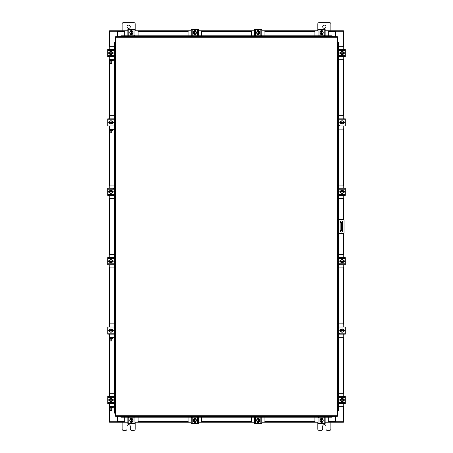<?xml version="1.0" encoding="UTF-8"?>
<svg xmlns="http://www.w3.org/2000/svg" width="453" height="453" viewBox="0 0 453 453"><rect width="100%" height="100%" fill="white"/><g stroke="black" fill="none" stroke-linecap="round" stroke-linejoin="round"><path stroke-width="0.68" d="M342.123 230.571L341.273 230.571L341.273 222.417L342.123 222.417L342.123 230.571M340.158 230.571L341.273 230.571M342.123 224.048L341.602 224.048L341.602 228.941L342.123 228.941M340.158 222.417L341.273 222.417M341.602 230.571L341.602 228.941M341.602 224.048L341.602 222.417M337.904 219.58L343.017 219.58A1.019 1.019 0 0 1 344.037 220.594L344.037 232.389A1.019 1.019 0 0 1 343.017 233.408L337.904 233.408M338.555 233.408L338.555 219.58M342.604 230.798L342.604 222.23A1.223 1.223 0 0 0 341.381 221.007A1.223 1.223 0 0 0 340.158 222.23L340.158 230.798A1.223 1.223 0 0 0 341.381 232.021A1.223 1.223 0 0 0 342.604 230.798M338.827 59.739L342.978 59.739A0.781 0.781 0 0 0 343.759 58.958L343.759 56.58M343.759 49.468L343.759 47.084A0.781 0.781 0 0 0 342.978 46.302L338.827 46.302M343.855 52.203L343.855 53.839M340.401 53.89L340.401 52.157M343.555 52.231A1.631 1.631 0 0 1 343.555 53.811M343.527 53.862A1.631 1.631 0 0 1 342.157 54.654M342.1 54.654A1.631 1.631 0 0 1 340.73 53.862M340.701 53.811A1.631 1.631 0 0 1 340.701 52.231M340.73 52.18A1.631 1.631 0 0 1 342.1 51.393M342.157 51.393A1.631 1.631 0 0 1 343.527 52.18M342.904 51.823A1.427 1.427 0 0 1 343.538 52.78L343.555 52.197L342.128 51.376L340.701 52.197L340.701 52.78A1.427 1.427 0 0 1 341.352 51.823M343.555 52.78L343.555 53.845L342.128 54.671L340.701 53.845L340.701 52.78L343.555 52.78M341.477 51.75A1.427 1.427 0 0 1 342.779 51.75M341.352 54.218A1.427 1.427 0 0 1 340.718 53.267L343.538 53.267A1.427 1.427 0 0 1 342.904 54.218M342.779 54.298A1.427 1.427 0 0 1 341.477 54.298M343.476 52.106A0.917 0.917 0 0 1 344.359 53.024A0.917 0.917 0 0 1 343.476 53.935M339.354 55.957L338.963 55.957M338.963 50.413L338.963 49.468L345.294 49.468L345.294 50.413L338.963 50.413L338.963 55.634L345.294 55.634L345.294 56.58L338.963 56.58L338.963 55.634M340.781 53.941L340.696 53.941A0.917 0.917 0 0 1 339.778 53.024A0.917 0.917 0 0 1 340.696 52.106L340.781 52.106M345.294 50.413L345.294 55.634M138.125 35.787L138.125 31.744A0.781 0.781 0 0 0 137.338 30.963L134.96 30.963M127.848 30.963L125.47 30.963A0.781 0.781 0 0 0 124.688 31.744L124.688 35.787M130.589 30.866L132.225 30.866M132.27 34.32L130.538 34.32M130.617 31.166A1.631 1.631 0 0 1 132.197 31.166M132.248 31.195A1.631 1.631 0 0 1 133.035 32.565M133.035 32.622A1.631 1.631 0 0 1 132.248 33.992M132.197 34.02A1.631 1.631 0 0 1 130.617 34.02M130.566 33.992A1.631 1.631 0 0 1 129.773 32.622M129.773 32.565A1.631 1.631 0 0 1 130.566 31.195M130.204 31.818A1.427 1.427 0 0 1 131.16 31.183L130.583 31.166L129.756 32.593L130.583 34.02L131.647 34.02L131.647 31.183L132.225 31.166L133.052 32.593L132.231 34.02L131.647 34.003A1.427 1.427 0 0 0 132.604 33.369M130.204 33.369A1.427 1.427 0 0 0 131.16 34.003L131.16 31.166L131.647 31.183A1.427 1.427 0 0 1 132.604 31.818M130.13 33.245A1.427 1.427 0 0 1 130.13 31.942M132.678 31.942A1.427 1.427 0 0 1 132.678 33.245M130.487 31.246A0.917 0.917 0 0 1 131.404 30.362A0.917 0.917 0 0 1 132.321 31.246M134.343 35.368L134.343 35.759M128.794 35.759L127.848 35.759L127.848 29.428L128.794 29.428L128.794 35.759L134.014 35.759L134.014 29.428L134.96 29.428L134.96 35.759L134.014 35.759M132.321 33.941L132.321 34.026A0.917 0.917 0 0 1 131.404 34.943A0.917 0.917 0 0 1 130.487 34.026L130.487 33.941M128.794 29.428L134.014 29.428M328.312 35.787L328.312 31.744A0.781 0.781 0 0 0 327.53 30.963L325.152 30.963M318.04 30.963L315.662 30.963A0.781 0.781 0 0 0 314.875 31.744L314.875 35.787M320.775 30.866L322.411 30.866M322.462 34.32L320.73 34.32M320.803 31.166A1.631 1.631 0 0 1 322.383 31.166M322.434 31.195A1.631 1.631 0 0 1 323.227 32.565M323.227 32.622A1.631 1.631 0 0 1 322.434 33.992M322.383 34.02A1.631 1.631 0 0 1 320.803 34.02M320.752 33.992A1.631 1.631 0 0 1 319.965 32.622M319.965 32.565A1.631 1.631 0 0 1 320.752 31.195M320.396 31.818A1.427 1.427 0 0 1 321.353 31.183L320.775 31.166A1.648 1.648 0 0 0 320.769 31.166L319.948 32.593L320.769 34.02A1.648 1.648 0 0 1 320.769 34.02L321.84 34.02L321.84 31.183L322.417 31.166L323.244 32.593L322.417 34.02L321.84 34.003A1.427 1.427 0 0 0 322.796 33.369M320.396 33.369A1.427 1.427 0 0 0 321.353 34.003L321.353 31.166L321.84 31.183A1.427 1.427 0 0 1 322.796 31.818M320.322 33.245A1.427 1.427 0 0 1 320.322 31.942M322.87 31.942A1.427 1.427 0 0 1 322.87 33.245M320.679 31.246A0.917 0.917 0 0 1 321.596 30.362A0.917 0.917 0 0 1 322.513 31.246M324.529 35.368L324.529 35.759M318.986 35.759L318.04 35.759L318.04 29.428L318.986 29.428L318.986 35.759L324.206 35.759L324.206 29.428L325.152 29.428L325.152 35.759L324.206 35.759M322.513 33.941L322.513 34.026A0.917 0.917 0 0 1 321.596 34.943A0.917 0.917 0 0 1 320.679 34.026L320.679 33.941M318.986 29.428L324.206 29.428M114.416 129.196L114.416 65.515L115.096 65.515L115.096 37.293L115.668 37.288L115.674 36.716L337.326 36.716L337.332 37.288L337.904 37.293L337.904 415.707L337.332 415.712L337.326 416.284L115.674 416.284L115.668 415.712L115.096 415.707L115.096 407.938A1.336 1.336 0 0 0 113.76 406.601L109.847 406.601L109.847 407.287M114.416 66.166L115.096 66.166L115.096 65.515L115.096 130.362A1.336 1.336 0 0 0 113.76 129.026L109.847 129.026L109.847 129.711M114.416 337.377L114.416 134.898L115.096 134.898L115.096 338.544A1.336 1.336 0 0 0 113.76 337.208L109.847 337.208L109.847 337.893M114.416 406.771L114.416 343.08L115.096 343.08L115.096 407.938M338.029 233.408L338.029 410.814A0.651 0.566 -90 0 0 338.584 410.163L338.827 410.163A0.651 0.566 90 0 1 338.272 410.814L338.261 410.814M338.827 42.837L338.584 42.837A0.651 0.566 -90 0 0 338.029 42.186L338.272 42.186A0.651 0.566 90 0 1 338.827 42.837L338.827 219.58M338.029 219.58L338.261 42.186M338.827 233.408L338.827 410.163M338.584 42.837L338.584 219.58M338.584 233.408L338.584 410.163M120.566 416.403L120.572 416.415A0.651 0.566 0 0 0 121.223 416.97L121.223 417.213A0.651 0.566 180 0 1 120.572 416.658L120.566 416.647M331.777 417.213L331.777 416.97A0.651 0.566 0 0 0 332.428 416.415L332.428 416.658A0.651 0.566 180 0 1 331.777 417.213L121.223 417.213M331.777 416.97L121.223 416.97M332.434 36.597L332.428 36.585A0.651 0.566 180 0 0 331.777 36.03L331.777 35.787A0.651 0.566 0 0 1 332.428 36.342L332.434 36.353M121.223 35.787L121.223 36.03A0.651 0.566 180 0 0 120.572 36.585L120.572 36.342A0.651 0.566 0 0 1 121.223 35.787L331.777 35.787M121.223 36.03L331.777 36.03M114.971 60.413L114.971 42.186A0.651 0.566 90 0 0 114.416 42.837L114.173 42.837A0.651 0.566 -90 0 1 114.728 42.186L114.739 42.186M114.416 410.695A0.651 0.566 -90 0 1 114.173 410.163L114.173 407.428M114.173 403.436L114.173 396.522M114.173 393.261L114.173 338.034M114.173 334.042L114.173 327.128M114.173 323.867L114.173 129.852M114.173 125.86L114.173 118.946M114.173 115.685L114.173 60.47M114.173 56.478L114.173 49.564M114.173 46.302L114.173 42.837M114.416 59.819L114.416 42.837M335.435 416.284L335.435 421.709L343.918 421.709L343.918 403.532M343.918 49.468L343.918 31.291L335.435 31.291L335.435 36.716M117.565 36.716L117.565 31.291L109.082 31.291L109.082 49.468M109.082 403.532L109.082 421.709L117.565 421.709L117.565 416.284M343.918 52.237L343.918 53.805M343.918 56.58L343.918 118.85M343.918 121.619L343.918 123.188M343.918 125.957L343.918 188.244M343.918 191.013L343.918 192.582M343.918 195.351L343.918 220.124M343.918 232.865L343.918 257.632M343.918 260.407L343.918 261.976M343.918 264.745L343.918 327.026M343.918 329.801L343.918 331.37M343.918 334.138L343.918 396.42M343.918 399.195L343.918 400.763M109.082 400.718L109.082 399.24M109.082 396.42L109.082 334.138M109.082 331.324L109.082 329.846M109.082 327.026L109.082 264.745M109.082 261.976L109.082 260.407M109.082 257.632L109.082 195.351M109.082 192.582L109.082 191.013M109.082 188.244L109.082 125.957M109.082 123.142L109.082 121.664M109.082 118.85L109.082 56.58M109.082 53.805L109.082 52.237M127.848 422.196L117.973 422.196L117.973 416.284M335.027 416.284L335.027 421.709M343.431 421.709L343.431 422.196L335.271 422.196M117.973 421.709L117.729 422.196L109.569 422.196L109.569 421.709M335.027 422.196L325.152 422.196M322.377 422.196L320.809 422.196M318.04 422.196L261.772 422.196M258.997 422.196L257.434 422.196M254.66 422.196L198.363 422.196M195.594 422.196L194.026 422.196M191.257 422.196L134.96 422.196M132.191 422.196L130.623 422.196M325.152 30.804L335.027 30.804L335.027 36.716M117.973 36.716L117.973 31.291M109.569 31.291L109.569 30.804L117.729 30.804M335.027 31.291L335.271 30.804L343.431 30.804L343.431 31.291M117.973 30.804L127.848 30.804M130.623 30.804L132.191 30.804M134.96 30.804L191.257 30.804M194.026 30.804L195.594 30.804M198.363 30.804L254.66 30.804M257.434 30.804L258.997 30.804M261.772 30.804L318.04 30.804M320.809 30.804L322.377 30.804M124.688 417.213L124.688 421.256A0.781 0.781 0 0 0 125.47 422.037L127.848 422.037M134.96 422.037L137.338 422.037A0.781 0.781 0 0 0 138.125 421.256L138.125 417.213M132.225 422.134L130.589 422.134M130.538 418.68L132.27 418.68M132.197 421.834A1.631 1.631 0 0 1 130.617 421.834M130.566 421.805A1.631 1.631 0 0 1 129.773 420.435M129.773 420.378A1.631 1.631 0 0 1 130.566 419.008M130.617 418.98A1.631 1.631 0 0 1 132.197 418.98M132.248 419.008A1.631 1.631 0 0 1 133.035 420.378M133.035 420.435A1.631 1.631 0 0 1 132.248 421.805M132.604 421.182A1.427 1.427 0 0 1 131.647 421.817L132.225 421.834A1.648 1.648 0 0 0 132.231 421.834L133.052 420.407L132.231 418.98A1.648 1.648 0 0 1 132.231 418.98L131.16 418.98L131.16 421.817L130.583 421.834L129.756 420.407L130.583 418.98L131.16 418.997A1.427 1.427 0 0 0 130.204 419.631M132.604 419.631A1.427 1.427 0 0 0 131.647 418.997L131.647 421.834L131.16 421.817A1.427 1.427 0 0 1 130.204 421.182M132.678 419.755A1.427 1.427 0 0 1 132.678 421.058M130.13 421.058A1.427 1.427 0 0 1 130.13 419.755M132.321 421.754A0.917 0.917 0 0 1 131.404 422.638A0.917 0.917 0 0 1 130.487 421.754M128.471 417.632L128.471 417.241M134.014 417.241L134.96 417.241L134.96 423.572L134.014 423.572L134.014 417.241L128.794 417.241L128.794 423.572L127.848 423.572L127.848 417.241L128.794 417.241M130.487 419.059L130.487 418.974A0.917 0.917 0 0 1 131.404 418.057A0.917 0.917 0 0 1 132.321 418.974L132.321 419.059M134.014 423.572L128.794 423.572M314.875 417.213L314.875 421.256A0.781 0.781 0 0 0 315.662 422.037L318.04 422.037M325.152 422.037L327.53 422.037A0.781 0.781 0 0 0 328.312 421.256L328.312 417.213M322.411 422.134L320.775 422.134M320.73 418.68L322.462 418.68M322.383 421.834A1.631 1.631 0 0 1 320.803 421.834M320.752 421.805A1.631 1.631 0 0 1 319.965 420.435M319.965 420.378A1.631 1.631 0 0 1 320.752 419.008M320.803 418.98A1.631 1.631 0 0 1 322.383 418.98M322.434 419.008A1.631 1.631 0 0 1 323.227 420.378M323.227 420.435A1.631 1.631 0 0 1 322.434 421.805M322.796 421.182A1.427 1.427 0 0 1 321.84 421.817L322.417 421.834L323.244 420.407L322.417 418.98L321.353 418.98L321.353 421.817L320.775 421.834L319.948 420.407L320.769 418.98L321.353 418.997A1.427 1.427 0 0 0 320.396 419.631M322.796 419.631A1.427 1.427 0 0 0 321.84 418.997L321.84 421.834L321.353 421.817A1.427 1.427 0 0 1 320.396 421.182M322.87 419.755A1.427 1.427 0 0 1 322.87 421.058M320.322 421.058A1.427 1.427 0 0 1 320.322 419.755M322.513 421.754A0.917 0.917 0 0 1 321.596 422.638A0.917 0.917 0 0 1 320.679 421.754M318.657 417.632L318.657 417.241M324.206 417.241L325.152 417.241L325.152 423.572L324.206 423.572L324.206 417.241L318.986 417.241L318.986 423.572L318.04 423.572L318.04 417.241L318.986 417.241M320.679 419.059L320.679 418.974A0.917 0.917 0 0 1 321.596 418.057A0.917 0.917 0 0 1 322.513 418.974L322.513 419.059M324.206 423.572L318.986 423.572M338.827 406.698L342.978 406.698A0.781 0.781 0 0 0 343.759 405.916L343.759 403.532M343.759 396.42L343.759 394.042A0.781 0.781 0 0 0 342.978 393.261L338.827 393.261M343.855 399.161L343.855 400.797M340.401 400.843L340.401 399.11M343.555 399.189A1.631 1.631 0 0 1 343.555 400.769M343.527 400.82A1.631 1.631 0 0 1 342.157 401.607M342.1 401.607A1.631 1.631 0 0 1 340.73 400.82M340.701 400.769A1.631 1.631 0 0 1 340.701 399.189M340.73 399.138A1.631 1.631 0 0 1 342.1 398.346M342.157 398.346A1.631 1.631 0 0 1 343.527 399.138M342.904 398.782A1.427 1.427 0 0 1 343.538 399.733L343.555 399.155L342.128 398.329L340.701 399.155L340.701 399.733A1.427 1.427 0 0 1 341.352 398.782M343.555 399.733L343.555 400.803L342.128 401.624L340.701 400.803L340.701 399.733L343.555 399.733M341.477 398.702A1.427 1.427 0 0 1 342.779 398.702M341.352 401.177A1.427 1.427 0 0 1 340.718 400.22L343.538 400.22A1.427 1.427 0 0 1 342.904 401.177M342.779 401.25A1.427 1.427 0 0 1 341.477 401.25M343.476 399.065A0.917 0.917 0 0 1 344.359 399.976A0.917 0.917 0 0 1 343.476 400.894M339.354 402.915L338.963 402.915M338.963 397.366L338.963 396.42L345.294 396.42L345.294 397.366L338.963 397.366L338.963 402.587L345.294 402.587L345.294 403.532L338.963 403.532L338.963 402.587M340.781 400.894L340.696 400.894A0.917 0.917 0 0 1 339.778 399.976A0.917 0.917 0 0 1 340.696 399.059L340.781 399.059M345.294 397.366L345.294 402.587M112.163 407.966L112.163 407.287L112.571 407.287L112.571 407.966L109.309 407.966L109.309 407.287L109.717 407.287L109.717 407.966M112.163 407.287L109.717 407.287M114.099 403.436L114.416 403.436M112.667 399.11L112.667 400.843M114.416 396.522L114.099 396.522M114.416 393.261L110.09 393.261A0.781 0.781 0 0 0 109.309 394.042L109.309 396.42M109.207 400.797L109.207 399.161M109.309 403.532L109.309 406.601M109.309 406.698L109.309 407.966M109.513 400.769A1.631 1.631 0 0 1 109.513 399.189M109.541 399.138A1.631 1.631 0 0 1 110.906 398.346M110.968 398.346A1.631 1.631 0 0 1 112.333 399.138M112.367 399.189A1.631 1.631 0 0 1 112.367 400.769M112.333 400.82A1.631 1.631 0 0 1 110.968 401.607M110.906 401.607A1.631 1.631 0 0 1 109.541 400.82M110.158 401.177A1.427 1.427 0 0 1 109.53 400.22L109.513 400.803L110.94 401.624L112.361 400.803A1.648 1.648 0 0 1 112.361 400.803L112.367 399.733L109.53 399.733A1.427 1.427 0 0 1 110.158 398.782L110.94 398.329L112.361 399.155L112.344 399.733A1.427 1.427 0 0 0 111.715 398.782M111.715 401.177A1.427 1.427 0 0 0 112.344 400.22L109.513 400.22L109.513 399.155L110.158 398.782M111.585 401.25A1.427 1.427 0 0 1 110.289 401.25M110.289 398.702A1.427 1.427 0 0 1 111.585 398.702M109.586 400.894A0.917 0.917 0 0 1 108.709 399.976A0.917 0.917 0 0 1 109.586 399.065M114.099 402.587L114.099 403.532L107.774 403.532L107.774 402.587L114.099 402.587L114.099 397.366L107.774 397.366L107.774 396.42L114.099 396.42L114.099 397.366M112.287 399.059L112.367 399.059A0.917 0.917 0 0 1 113.284 399.976A0.917 0.917 0 0 1 112.367 400.894L112.287 400.894M107.774 402.587L107.774 397.366M112.095 61.008L112.095 60.328L112.503 60.328L112.503 61.008L109.241 61.008L109.241 60.328L109.649 60.328L109.654 115.815M112.095 60.328L109.649 60.328M114.037 56.478L114.416 56.478M112.599 52.157L112.599 53.89M114.416 49.564L114.037 49.564M114.416 46.302L110.022 46.302A0.781 0.781 0 0 0 109.241 47.084L109.241 49.468M109.145 53.839L109.145 52.203M109.241 56.58L109.241 59.643M115.096 60.979A1.336 1.336 0 0 0 113.76 59.643L109.196 59.643L109.241 61.008M109.445 53.811A1.631 1.631 0 0 1 109.445 52.231M109.473 52.18A1.631 1.631 0 0 1 110.843 51.393M110.9 51.393A1.631 1.631 0 0 1 112.27 52.18M112.299 52.231A1.631 1.631 0 0 1 112.299 53.811M112.27 53.862A1.631 1.631 0 0 1 110.9 54.654M110.843 54.654A1.631 1.631 0 0 1 109.473 53.862M110.096 54.218A1.427 1.427 0 0 1 109.462 53.267L109.445 53.845L110.872 54.671L112.299 53.845L112.299 53.267A1.427 1.427 0 0 1 111.648 54.218M109.445 53.267L109.445 52.197L110.872 51.376L112.299 52.197L112.299 53.267L109.445 53.267M111.523 54.298A1.427 1.427 0 0 1 110.221 54.298M111.648 51.823A1.427 1.427 0 0 1 112.282 52.78L109.462 52.78A1.427 1.427 0 0 1 110.096 51.823M110.221 51.75A1.427 1.427 0 0 1 111.523 51.75M109.524 53.935A0.917 0.917 0 0 1 108.641 53.024A0.917 0.917 0 0 1 109.524 52.106M114.037 55.634L114.037 56.58L107.706 56.58L107.706 55.634L114.037 55.634L114.037 50.413L107.706 50.413L107.706 49.468L114.037 49.468L114.037 50.413M112.219 52.106L112.304 52.106A0.917 0.917 0 0 1 113.222 53.024A0.917 0.917 0 0 1 112.304 53.941L112.219 53.941M107.706 55.634L107.706 50.413M111.381 56.58L112.587 56.58M111.766 63.488L110.136 63.488L111.766 63.488L111.766 61.008M110.136 63.488L110.136 61.008M114.416 65.515L114.416 60.979A0.651 0.651 0 0 0 113.76 60.328L112.503 60.328M111.766 410.446L110.136 410.446L111.766 410.446L111.766 407.966M110.136 410.446L110.136 407.966M114.416 412.473L115.096 412.473L115.096 413.125L114.416 413.125L114.416 407.938A0.651 0.651 0 0 0 113.76 407.287L112.571 407.287M109.309 407.287L109.196 406.601L109.847 406.601M127.021 26.727A1.631 1.631 0 0 0 128.652 28.358A1.631 1.631 0 0 0 130.283 26.727A1.631 1.631 0 0 0 128.652 25.096A1.631 1.631 0 0 0 127.021 26.727M135.175 30.804L135.175 23.89A1.24 1.24 0 0 0 133.935 22.65L123.369 22.65A1.24 1.24 0 0 0 122.129 23.89L122.129 30.804M122.129 422.196L122.129 429.11A1.24 1.24 0 0 0 123.369 430.35L125.781 430.35A1.24 1.24 0 0 0 127.021 429.11L127.021 426.273A1.631 1.631 0 0 1 128.652 424.642A1.631 1.631 0 0 1 130.283 426.273L130.283 429.11A1.24 1.24 0 0 0 131.523 430.35L133.935 430.35A1.24 1.24 0 0 0 135.175 429.11L135.175 422.196M322.717 26.727A1.631 1.631 0 0 0 324.348 28.358A1.631 1.631 0 0 0 325.979 26.727A1.631 1.631 0 0 0 324.348 25.096A1.631 1.631 0 0 0 322.717 26.727M330.871 30.804L330.871 23.89A1.24 1.24 0 0 0 329.631 22.65L319.065 22.65A1.24 1.24 0 0 0 317.825 23.89L317.825 30.804M317.825 422.196L317.825 429.11A1.24 1.24 0 0 0 319.065 430.35L321.477 430.35A1.24 1.24 0 0 0 322.717 429.11L322.717 426.273A1.631 1.631 0 0 1 324.348 424.642A1.631 1.631 0 0 1 325.979 426.273L325.979 429.11A1.24 1.24 0 0 0 327.219 430.35L329.631 430.35A1.24 1.24 0 0 0 330.871 429.11L330.871 422.196M111.766 341.052L110.136 341.052L111.766 341.052L111.766 338.572M110.136 341.052L110.136 338.572M114.416 343.731L115.096 343.731L115.096 338.544M114.416 343.08L114.416 338.544A0.651 0.651 0 0 0 113.76 337.893L112.571 337.893L112.571 338.572L109.309 338.572L109.196 337.208L109.847 337.208M111.766 132.871L110.136 132.871L111.766 132.871L111.766 130.39M110.136 132.871L110.136 130.39M114.416 135.549L115.096 135.549L115.096 130.362M114.416 134.898L114.416 130.362A0.651 0.651 0 0 0 113.76 129.711L112.571 129.711L112.571 130.39L109.309 130.39L109.196 129.026L109.847 129.026M112.163 338.572L112.163 337.893L109.717 337.893L109.717 338.572M112.163 337.893L112.571 337.893M109.309 338.572L109.309 337.893L109.717 337.893M114.099 334.042L114.416 334.042M112.667 329.716L112.667 331.449M114.416 327.128L114.099 327.128M114.416 323.867L110.09 323.867A0.781 0.781 0 0 0 109.309 324.648L109.309 327.026M109.207 331.403L109.207 329.767M109.309 334.138L109.309 337.208M109.513 331.375A1.631 1.631 0 0 1 109.513 329.795M109.541 329.744A1.631 1.631 0 0 1 110.906 328.952M110.968 328.952A1.631 1.631 0 0 1 112.333 329.744M112.367 329.795A1.631 1.631 0 0 1 112.367 331.375M112.333 331.426A1.631 1.631 0 0 1 110.968 332.213M110.906 332.213A1.631 1.631 0 0 1 109.541 331.426M110.158 331.783A1.427 1.427 0 0 1 109.53 330.832L109.513 331.409L110.94 332.23L112.361 331.409A1.648 1.648 0 0 1 112.361 331.409L112.367 330.339L109.53 330.339A1.427 1.427 0 0 1 110.158 329.388L110.94 328.935L112.361 329.761L112.344 330.339A1.427 1.427 0 0 0 111.715 329.388M111.715 331.783A1.427 1.427 0 0 0 112.344 330.832L109.513 330.832L109.513 329.761L110.158 329.388M111.585 331.856A1.427 1.427 0 0 1 110.289 331.856M110.289 329.314A1.427 1.427 0 0 1 111.585 329.314M109.586 331.5A0.917 0.917 0 0 1 108.709 330.582A0.917 0.917 0 0 1 109.586 329.671M114.099 333.193L114.099 334.138L107.774 334.138L107.774 333.193L114.099 333.193L114.099 327.978L107.774 327.978L107.774 327.026L114.099 327.026L114.099 327.978M112.287 329.665L112.367 329.665A0.917 0.917 0 0 1 113.284 330.582A0.917 0.917 0 0 1 112.367 331.5L112.287 331.5M107.774 333.193L107.774 327.978M112.163 130.39L112.163 129.711L109.717 129.711L109.717 130.39M112.163 129.711L112.571 129.711M109.309 130.39L109.309 129.711L109.717 129.711M114.099 125.86L114.416 125.86M112.667 121.534L112.667 123.273M114.416 118.946L114.099 118.946M114.416 115.685L110.09 115.685A0.781 0.781 0 0 0 109.309 116.466L109.309 118.85M109.207 123.222L109.207 121.585M109.309 125.957L109.309 129.026M109.513 123.193A1.631 1.631 0 0 1 109.513 121.614M109.541 121.563A1.631 1.631 0 0 1 110.906 120.77M110.968 120.77A1.631 1.631 0 0 1 112.333 121.563M112.367 121.614A1.631 1.631 0 0 1 112.367 123.193M112.333 123.244A1.631 1.631 0 0 1 110.968 124.031M110.906 124.031A1.631 1.631 0 0 1 109.541 123.244M110.158 123.601A1.427 1.427 0 0 1 109.53 122.65L109.513 123.227L110.94 124.048L112.361 123.227A1.648 1.648 0 0 1 112.361 123.227L112.367 122.157L109.53 122.157A1.427 1.427 0 0 1 110.158 121.206L110.94 120.758L112.361 121.58L112.344 122.157A1.427 1.427 0 0 0 111.715 121.206M111.715 123.601A1.427 1.427 0 0 0 112.344 122.65L109.513 122.65L109.513 121.58L110.158 121.206M111.585 123.675A1.427 1.427 0 0 1 110.289 123.675M110.289 121.132A1.427 1.427 0 0 1 111.585 121.132M109.586 123.318A0.917 0.917 0 0 1 108.709 122.401A0.917 0.917 0 0 1 109.586 121.489M114.099 125.011L114.099 125.957L107.774 125.957L107.774 125.011L114.099 125.011L114.099 119.796L107.774 119.796L107.774 118.85L114.099 118.85L114.099 119.796M112.287 121.489L112.367 121.489A0.917 0.917 0 0 1 113.284 122.401A0.917 0.917 0 0 1 112.367 123.318L112.287 123.318M107.774 125.011L107.774 119.796M338.827 337.304L342.978 337.304A0.781 0.781 0 0 0 343.759 336.522L343.759 334.138M343.759 327.026L343.759 324.648A0.781 0.781 0 0 0 342.978 323.867L338.827 323.867M343.855 329.767L343.855 331.403M340.401 331.449L340.401 329.716M343.555 329.795A1.631 1.631 0 0 1 343.555 331.375M343.527 331.426A1.631 1.631 0 0 1 342.157 332.213M342.1 332.213A1.631 1.631 0 0 1 340.73 331.426M340.701 331.375A1.631 1.631 0 0 1 340.701 329.795M340.73 329.744A1.631 1.631 0 0 1 342.1 328.952M342.157 328.952A1.631 1.631 0 0 1 343.527 329.744M342.904 329.388A1.427 1.427 0 0 1 343.538 330.339L343.555 329.761L342.128 328.935L340.701 329.761L340.701 330.339A1.427 1.427 0 0 1 341.352 329.388M343.555 330.339L343.555 331.409L342.128 332.23L340.701 331.409L340.701 330.339L343.555 330.339M341.477 329.314A1.427 1.427 0 0 1 342.779 329.314M341.352 331.783A1.427 1.427 0 0 1 340.718 330.832L343.538 330.832A1.427 1.427 0 0 1 342.904 331.783M342.779 331.856A1.427 1.427 0 0 1 341.477 331.856M343.476 329.671A0.917 0.917 0 0 1 344.359 330.582A0.917 0.917 0 0 1 343.476 331.5M339.354 333.521L338.963 333.521M338.963 327.978L338.963 327.026L345.294 327.026L345.294 327.978L338.963 327.978L338.963 333.193L345.294 333.193L345.294 334.138L338.963 334.138L338.963 333.193M340.781 331.5L340.696 331.5A0.917 0.917 0 0 1 339.778 330.582A0.917 0.917 0 0 1 340.696 329.665L340.781 329.665M345.294 327.978L345.294 333.193M338.827 267.91L342.978 267.91A0.781 0.781 0 0 0 343.759 267.128L343.759 264.745M343.759 257.632L343.759 255.254A0.781 0.781 0 0 0 342.978 254.473L338.827 254.473M343.855 260.373L343.855 262.01M340.401 262.055L340.401 260.322M343.555 260.401A1.631 1.631 0 0 1 343.555 261.981M343.527 262.032A1.631 1.631 0 0 1 342.157 262.819M342.1 262.819A1.631 1.631 0 0 1 340.73 262.032M340.701 261.981A1.631 1.631 0 0 1 340.701 260.401M340.73 260.35A1.631 1.631 0 0 1 342.1 259.558M342.157 259.558A1.631 1.631 0 0 1 343.527 260.35M342.904 259.994A1.427 1.427 0 0 1 343.538 260.945L343.555 260.367L342.128 259.541L340.701 260.367L340.701 260.945A1.427 1.427 0 0 1 341.352 259.994M343.555 260.945L343.555 262.015L342.128 262.836L340.701 262.015L340.701 260.945L343.555 260.945M341.477 259.92A1.427 1.427 0 0 1 342.779 259.92M341.352 262.389A1.427 1.427 0 0 1 340.718 261.438L343.538 261.438A1.427 1.427 0 0 1 342.904 262.389M342.779 262.463A1.427 1.427 0 0 1 341.477 262.463M343.476 260.277A0.917 0.917 0 0 1 344.359 261.188A0.917 0.917 0 0 1 343.476 262.106M339.354 264.127L338.963 264.127M338.963 258.584L338.963 257.632L345.294 257.632L345.294 258.584L338.963 258.584L338.963 263.799L345.294 263.799L345.294 264.745L338.963 264.745L338.963 263.799M340.781 262.106L340.696 262.106A0.917 0.917 0 0 1 339.778 261.188A0.917 0.917 0 0 1 340.696 260.271L340.781 260.271M345.294 258.584L345.294 263.799M338.827 198.516L342.978 198.516A0.781 0.781 0 0 0 343.759 197.734L343.759 195.351M343.759 188.244L343.759 185.86A0.781 0.781 0 0 0 342.978 185.079L338.827 185.079M343.855 190.979L343.855 192.616M340.401 192.661L340.401 190.928M343.555 191.007A1.631 1.631 0 0 1 343.555 192.587M343.527 192.638A1.631 1.631 0 0 1 342.157 193.425M342.1 193.425A1.631 1.631 0 0 1 340.73 192.638M340.701 192.587A1.631 1.631 0 0 1 340.701 191.007M340.73 190.956A1.631 1.631 0 0 1 342.1 190.164M342.157 190.164A1.631 1.631 0 0 1 343.527 190.956M342.904 190.6A1.427 1.427 0 0 1 343.538 191.551L343.555 190.973L342.128 190.147L340.701 190.973L340.701 191.551A1.427 1.427 0 0 1 341.352 190.6M343.555 191.551L343.555 192.621L342.128 193.442L340.701 192.621L340.701 191.551L343.555 191.551M341.477 190.526A1.427 1.427 0 0 1 342.779 190.526M341.352 192.995A1.427 1.427 0 0 1 340.718 192.044L343.538 192.044A1.427 1.427 0 0 1 342.904 192.995M342.779 193.069A1.427 1.427 0 0 1 341.477 193.069M343.476 190.883A0.917 0.917 0 0 1 344.359 191.795A0.917 0.917 0 0 1 343.476 192.712M339.354 194.733L338.963 194.733M338.963 189.19L338.963 188.244L345.294 188.244L345.294 189.19L338.963 189.19L338.963 194.405L345.294 194.405L345.294 195.351L338.963 195.351L338.963 194.405M340.781 192.712L340.696 192.712A0.917 0.917 0 0 1 339.778 191.795A0.917 0.917 0 0 1 340.696 190.883L340.781 190.883M345.294 189.19L345.294 194.405M338.827 129.122L342.978 129.122A0.781 0.781 0 0 0 343.759 128.341L343.759 125.957M343.759 118.85L343.759 116.466A0.781 0.781 0 0 0 342.978 115.685L338.827 115.685M343.855 121.585L343.855 123.222M340.401 123.273L340.401 121.534M343.555 121.614A1.631 1.631 0 0 1 343.555 123.193M343.527 123.244A1.631 1.631 0 0 1 342.157 124.031M342.1 124.031A1.631 1.631 0 0 1 340.73 123.244M340.701 123.193A1.631 1.631 0 0 1 340.701 121.614M340.73 121.563A1.631 1.631 0 0 1 342.1 120.77M342.157 120.77A1.631 1.631 0 0 1 343.527 121.563M342.904 121.206A1.427 1.427 0 0 1 343.538 122.157L343.555 121.58L342.128 120.758L340.701 121.58L340.701 122.157A1.427 1.427 0 0 1 341.352 121.206M343.555 122.157L343.555 123.227L342.128 124.048L340.701 123.227L340.701 122.157L343.555 122.157M341.477 121.132A1.427 1.427 0 0 1 342.779 121.132M341.352 123.601A1.427 1.427 0 0 1 340.718 122.65L343.538 122.65A1.427 1.427 0 0 1 342.904 123.601M342.779 123.675A1.427 1.427 0 0 1 341.477 123.675M343.476 121.489A0.917 0.917 0 0 1 344.359 122.401A0.917 0.917 0 0 1 343.476 123.318M339.354 125.339L338.963 125.339M338.963 119.796L338.963 118.85L345.294 118.85L345.294 119.796L338.963 119.796L338.963 125.011L345.294 125.011L345.294 125.957L338.963 125.957L338.963 125.011M340.781 123.318L340.696 123.318A0.917 0.917 0 0 1 339.778 122.401A0.917 0.917 0 0 1 340.696 121.489L340.781 121.489M345.294 119.796L345.294 125.011M201.528 35.787L201.528 31.744A0.781 0.781 0 0 0 200.747 30.963L198.363 30.963M191.257 30.963L188.873 30.963A0.781 0.781 0 0 0 188.091 31.744L188.091 35.787M193.992 30.866L195.628 30.866M195.679 34.32L193.941 34.32M194.02 31.166A1.631 1.631 0 0 1 195.6 31.166M195.651 31.195A1.631 1.631 0 0 1 196.443 32.565M196.443 32.622A1.631 1.631 0 0 1 195.651 33.992M195.6 34.02A1.631 1.631 0 0 1 194.02 34.02M193.969 33.992A1.631 1.631 0 0 1 193.182 32.622M193.182 32.565A1.631 1.631 0 0 1 193.969 31.195M193.612 31.818A1.427 1.427 0 0 1 194.564 31.183L193.986 31.166L193.165 32.593L193.986 34.02L195.056 34.02L195.056 31.183L195.634 31.166L196.455 32.593L195.634 34.02L195.056 34.003A1.427 1.427 0 0 0 196.007 33.369M193.612 33.369A1.427 1.427 0 0 0 194.564 34.003L194.564 31.166L195.056 31.183A1.427 1.427 0 0 1 196.007 31.818M193.539 33.245A1.427 1.427 0 0 1 193.539 31.942M196.081 31.942A1.427 1.427 0 0 1 196.081 33.245M193.895 31.246A0.917 0.917 0 0 1 194.813 30.362A0.917 0.917 0 0 1 195.724 31.246M197.746 35.368L197.746 35.759M192.202 35.759L191.257 35.759L191.257 29.428L192.202 29.428L192.202 35.759L197.417 35.759L197.417 29.428L198.363 29.428L198.363 35.759L197.417 35.759M195.724 33.941L195.724 34.026A0.917 0.917 0 0 1 194.813 34.943A0.917 0.917 0 0 1 193.895 34.026L193.895 33.941M192.202 29.428L197.417 29.428M264.937 35.787L264.937 31.744A0.781 0.781 0 0 0 264.15 30.963L261.772 30.963M254.66 30.963L252.281 30.963A0.781 0.781 0 0 0 251.494 31.744L251.494 35.787M257.4 30.866L259.031 30.866M259.082 34.32L257.349 34.32M257.429 31.166A1.631 1.631 0 0 1 259.003 31.166M259.059 31.195A1.631 1.631 0 0 1 259.846 32.565M259.846 32.622A1.631 1.631 0 0 1 259.059 33.992M259.003 34.02A1.631 1.631 0 0 1 257.429 34.02M257.378 33.992A1.631 1.631 0 0 1 256.585 32.622M256.585 32.565A1.631 1.631 0 0 1 257.378 31.195M257.015 31.818A1.427 1.427 0 0 1 257.972 31.183L257.395 31.166A1.648 1.648 0 0 0 257.389 31.166L256.568 32.593L257.389 34.02A1.648 1.648 0 0 1 257.389 34.02L258.459 34.02L258.459 31.183L259.037 31.166L259.863 32.593L259.042 34.02L258.459 34.003A1.427 1.427 0 0 0 259.416 33.369M257.015 33.369A1.427 1.427 0 0 0 257.972 34.003L257.972 31.166L258.459 31.183A1.427 1.427 0 0 1 259.416 31.818M256.942 33.245A1.427 1.427 0 0 1 256.942 31.942M259.49 31.942A1.427 1.427 0 0 1 259.49 33.245M257.298 31.246A0.917 0.917 0 0 1 258.216 30.362A0.917 0.917 0 0 1 259.133 31.246M261.149 35.368L261.149 35.759M255.605 35.759L254.66 35.759L254.66 29.428L255.605 29.428L255.605 35.759L260.826 35.759L260.826 29.428L261.772 29.428L261.772 35.759L260.826 35.759M259.133 33.941L259.133 34.026A0.917 0.917 0 0 1 258.216 34.943A0.917 0.917 0 0 1 257.298 34.026L257.298 33.941M255.605 29.428L260.826 29.428M251.494 417.213L251.494 421.256A0.781 0.781 0 0 0 252.281 422.037L254.66 422.037M261.772 422.037L264.15 422.037A0.781 0.781 0 0 0 264.937 421.256L264.937 417.213M259.031 422.134L257.4 422.134M257.349 418.68L259.082 418.68M259.003 421.834A1.631 1.631 0 0 1 257.429 421.834M257.378 421.805A1.631 1.631 0 0 1 256.585 420.435M256.585 420.378A1.631 1.631 0 0 1 257.378 419.008M257.429 418.98A1.631 1.631 0 0 1 259.003 418.98M259.059 419.008A1.631 1.631 0 0 1 259.846 420.378M259.846 420.435A1.631 1.631 0 0 1 259.059 421.805M259.416 421.182A1.427 1.427 0 0 1 258.459 421.817L259.037 421.834A1.648 1.648 0 0 0 259.042 421.834L259.863 420.407L259.042 418.98A1.648 1.648 0 0 1 259.042 418.98L257.972 418.98L257.972 421.817L257.395 421.834L256.568 420.407L257.389 418.98L257.972 418.997A1.427 1.427 0 0 0 257.015 419.631M259.416 419.631A1.427 1.427 0 0 0 258.459 418.997L258.459 421.834L257.972 421.817A1.427 1.427 0 0 1 257.015 421.182M259.49 419.755A1.427 1.427 0 0 1 259.49 421.058M256.942 421.058A1.427 1.427 0 0 1 256.942 419.755M259.133 421.754A0.917 0.917 0 0 1 258.216 422.638A0.917 0.917 0 0 1 257.298 421.754M255.282 417.632L255.282 417.241M260.826 417.241L261.772 417.241L261.772 423.572L260.826 423.572L260.826 417.241L255.605 417.241L255.605 423.572L254.66 423.572L254.66 417.241L255.605 417.241M257.298 419.059L257.298 418.974A0.917 0.917 0 0 1 258.216 418.057A0.917 0.917 0 0 1 259.133 418.974L259.133 419.059M260.826 423.572L255.605 423.572M188.091 417.213L188.091 421.256A0.781 0.781 0 0 0 188.873 422.037L191.257 422.037M198.363 422.037L200.747 422.037A0.781 0.781 0 0 0 201.528 421.256L201.528 417.213M195.628 422.134L193.992 422.134M193.941 418.68L195.679 418.68M195.6 421.834A1.631 1.631 0 0 1 194.02 421.834M193.969 421.805A1.631 1.631 0 0 1 193.182 420.435M193.182 420.378A1.631 1.631 0 0 1 193.969 419.008M194.02 418.98A1.631 1.631 0 0 1 195.6 418.98M195.651 419.008A1.631 1.631 0 0 1 196.443 420.378M196.443 420.435A1.631 1.631 0 0 1 195.651 421.805M196.007 421.182A1.427 1.427 0 0 1 195.056 421.817L195.634 421.834L196.455 420.407L195.634 418.98L194.564 418.98L194.564 421.817L193.986 421.834L193.165 420.407L193.986 418.98L194.564 418.997A1.427 1.427 0 0 0 193.612 419.631M196.007 419.631A1.427 1.427 0 0 0 195.056 418.997L195.056 421.834L194.564 421.817A1.427 1.427 0 0 1 193.612 421.182M196.081 419.755A1.427 1.427 0 0 1 196.081 421.058M193.539 421.058A1.427 1.427 0 0 1 193.539 419.755M195.724 421.754A0.917 0.917 0 0 1 194.813 422.638A0.917 0.917 0 0 1 193.895 421.754M191.874 417.632L191.874 417.241M197.417 417.241L198.363 417.241L198.363 423.572L197.417 423.572L197.417 417.241L192.202 417.241L192.202 423.572L191.257 423.572L191.257 417.241L192.202 417.241M193.895 419.059L193.895 418.974A0.917 0.917 0 0 1 194.813 418.057A0.917 0.917 0 0 1 195.724 418.974L195.724 419.059M197.417 423.572L192.202 423.572M114.173 254.473L110.022 254.473A0.781 0.781 0 0 0 109.241 255.254L109.241 257.632M109.241 264.745L109.241 267.128A0.781 0.781 0 0 0 110.022 267.91L114.173 267.91M109.145 262.01L109.145 260.373M112.599 260.322L112.599 262.055M109.445 261.981A1.631 1.631 0 0 1 109.445 260.401M109.473 260.35A1.631 1.631 0 0 1 110.843 259.558M110.9 259.558A1.631 1.631 0 0 1 112.27 260.35M112.299 260.401A1.631 1.631 0 0 1 112.299 261.981M112.27 262.032A1.631 1.631 0 0 1 110.9 262.819M110.843 262.819A1.631 1.631 0 0 1 109.473 262.032M110.096 262.389A1.427 1.427 0 0 1 109.462 261.438L109.445 262.015L110.872 262.836L112.299 262.015L112.299 261.438A1.427 1.427 0 0 1 111.648 262.389M109.445 261.438L109.445 260.367L110.872 259.541L112.299 260.367L112.299 261.438L109.445 261.438M111.523 262.463A1.427 1.427 0 0 1 110.221 262.463M111.648 259.994A1.427 1.427 0 0 1 112.282 260.945L109.462 260.945A1.427 1.427 0 0 1 110.096 259.994M110.221 259.92A1.427 1.427 0 0 1 111.523 259.92M109.524 262.106A0.917 0.917 0 0 1 108.641 261.188A0.917 0.917 0 0 1 109.524 260.277M113.646 258.255L114.037 258.255M114.037 263.799L114.037 264.745L107.706 264.745L107.706 263.799L114.037 263.799L114.037 258.584L107.706 258.584L107.706 257.632L114.037 257.632L114.037 258.584M112.219 260.271L112.304 260.271A0.917 0.917 0 0 1 113.222 261.188A0.917 0.917 0 0 1 112.304 262.106L112.219 262.106M107.706 263.799L107.706 258.584M114.173 185.079L110.022 185.079A0.781 0.781 0 0 0 109.241 185.86L109.241 188.244M109.241 195.351L109.241 197.734A0.781 0.781 0 0 0 110.022 198.516L114.173 198.516M109.145 192.616L109.145 190.979M112.599 190.928L112.599 192.661M109.445 192.587A1.631 1.631 0 0 1 109.445 191.007M109.473 190.956A1.631 1.631 0 0 1 110.843 190.164M110.9 190.164A1.631 1.631 0 0 1 112.27 190.956M112.299 191.007A1.631 1.631 0 0 1 112.299 192.587M112.27 192.638A1.631 1.631 0 0 1 110.9 193.425M110.843 193.425A1.631 1.631 0 0 1 109.473 192.638M110.096 192.995A1.427 1.427 0 0 1 109.462 192.044L109.445 192.621L110.872 193.442L112.299 192.621L112.299 192.044A1.427 1.427 0 0 1 111.648 192.995M109.445 192.044L109.445 190.973L110.872 190.147L112.299 190.973L112.299 192.044L109.445 192.044M111.523 193.069A1.427 1.427 0 0 1 110.221 193.069M111.648 190.6A1.427 1.427 0 0 1 112.282 191.551L109.462 191.551A1.427 1.427 0 0 1 110.096 190.6M110.221 190.526A1.427 1.427 0 0 1 111.523 190.526M109.524 192.712A0.917 0.917 0 0 1 108.641 191.795A0.917 0.917 0 0 1 109.524 190.883M113.646 188.861L114.037 188.861M114.037 194.405L114.037 195.351L107.706 195.351L107.706 194.405L114.037 194.405L114.037 189.19L107.706 189.19L107.706 188.244L114.037 188.244L114.037 189.19M112.219 190.883L112.304 190.883A0.917 0.917 0 0 1 113.222 191.795A0.917 0.917 0 0 1 112.304 192.712L112.219 192.712M107.706 194.405L107.706 189.19M338.753 219.58L338.753 233.408M115.668 415.712L337.332 415.712L337.332 37.288L115.668 37.288L115.668 415.712M120.572 416.415L332.428 416.415M332.428 36.585L120.572 36.585M114.971 66.166L114.971 129.79M114.971 135.549L114.971 337.972M114.971 343.731L114.971 407.366M343.346 31.291L343.346 46.393M343.346 59.649L343.346 115.775M343.346 129.031L343.346 185.169M343.346 198.425L343.346 219.631M343.346 233.352L343.346 254.563M343.346 267.819L343.346 323.957M343.346 337.213L343.346 393.351M343.346 406.607L343.346 421.709M109.654 421.709L109.654 407.966M109.654 393.391L109.654 338.572M109.654 323.997L109.654 267.819M109.654 254.563L109.654 198.425M109.654 185.169L109.654 130.39M109.654 46.393L109.654 31.291M117.973 421.624L124.779 421.624M138.029 421.624L188.182 421.624M201.438 421.624L251.591 421.624M264.841 421.624L314.971 421.624M328.221 421.624L335.027 421.624M335.027 31.376L328.221 31.376M314.971 31.376L264.841 31.376M251.591 31.376L201.438 31.376M188.182 31.376L138.029 31.376M124.779 31.376L117.973 31.376M109.847 59.643L109.847 60.328"/></g></svg>
